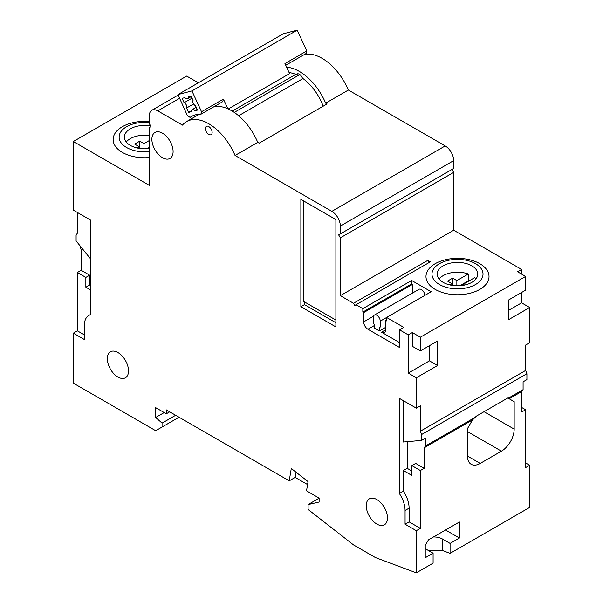 <?xml version="1.0" encoding="UTF-8"?>
<svg xmlns="http://www.w3.org/2000/svg" width="603" height="603" viewBox="0 0 603 603"><rect width="100%" height="100%" fill="white"/><g stroke="black" fill="none" stroke-linecap="round" stroke-linejoin="round"><path stroke-width="0.9" d="M416.326 530.7L420.359 528.371L409.105 521.874L405.073 524.203L416.326 530.7L416.326 572.85L375.398 557.556L353.501 544.908L308.08 509.445L308.08 504.575L319.115 502.02L319.115 498.101L306.52 490.827L308.065 481.601L291.279 468.493L289.214 480.84L166.3 409.874L166.3 413.794L155.687 407.673L155.687 417.472L162.056 423.118L162.056 427.03L155.687 430.708L73.34 383.161L73.34 333.165L84.375 339.542L84.375 325.326A21.61 12.475 60 0 1 88.852 315.429A21.61 12.475 60 0 1 90.322 314.789L90.322 219.944L73.34 210.138L73.34 141.517L149.325 185.385L149.325 127.55L151.021 126.57L149.325 123.63L149.325 115.784A12.007 6.934 60 0 1 151.813 110.289A12.007 6.934 60 0 1 157.813 110.884L182.46 125.115A44.26 25.552 60 0 1 186.621 121.565A44.26 25.552 60 0 1 208.751 123.758A44.26 25.552 60 0 1 235.042 155.468L331.854 211.359A12.007 6.934 60 0 1 340.341 226.065L340.341 233.911L338.645 234.891L340.341 237.831L453.675 172.398L453.675 230.233L521.595 269.443L521.595 274.101M521.595 292.485L521.595 302.849L529.66 307.507L529.66 342.723L525.628 345.052L525.628 370.446L420.359 431.22L421.625 434.507L421.625 440.386L403.377 442.014L403.377 400.686M453.675 172.398L451.979 169.458L338.645 234.891M304.583 54.398A44.26 25.552 -120 0 1 322.085 58.325A44.26 25.552 -120 0 1 348.376 90.035L445.187 145.926A12.007 6.934 -120 0 1 453.675 160.632L453.675 168.478L340.341 233.911M73.34 141.517L186.674 76.084L198.334 82.815M525.628 462.931L529.66 465.26L529.66 507.417L450.072 553.366L442.429 550.509L428.839 550.765M521.595 302.849L508.435 310.447M412.505 293.066L412.505 284.397L411.653 283.907L411.653 280.478L431.183 291.746L386.606 317.48L403.799 327.406L399.555 329.856L408.261 334.884L412.294 332.555L412.294 346.28L420.359 350.931L420.359 337.205L525.628 276.43L517.562 271.772L521.595 269.443M525.628 276.43L525.628 290.156L508.435 300.083L508.435 319.763L529.66 307.507M420.359 350.931L437.544 341.004L437.544 365.516L416.326 377.772L416.326 408.156L420.359 405.827L420.359 431.22M429.479 345.662L429.479 360.858L408.261 373.114L416.326 377.772M429.479 360.858L437.544 365.516M340.341 237.831L340.341 295.666L353.501 303.264L354.775 305.472L356.049 304.734L362.84 308.661L362.84 312.09L363.684 312.58L363.684 321.889A6 3.467 -120 0 0 367.928 329.246L399.555 347.501L399.555 329.856M408.261 334.884L408.261 373.114M405.073 524.203L405.073 510.477A21.309 12.301 60 0 0 399.344 493.51L399.344 398.357L416.326 408.156M162.486 157.707A15.007 8.668 -120 0 0 169.993 158.453A15.007 8.668 -120 0 0 172.292 146.423A15.007 8.668 -120 0 0 162.486 133.203A15.007 8.668 -120 0 0 154.986 132.456A15.007 8.668 -120 0 0 152.687 144.486A15.007 8.668 -120 0 0 162.486 157.707M117.909 377.033A15.007 8.668 -120 0 0 125.416 377.779A15.007 8.668 -120 0 0 127.715 365.757A15.007 8.668 -120 0 0 117.909 352.529A15.007 8.668 -120 0 0 110.409 351.783A15.007 8.668 -120 0 0 108.11 363.813A15.007 8.668 -120 0 0 117.909 377.033M376.852 524.082A15.007 8.668 -120 0 0 384.36 524.829A15.007 8.668 -120 0 0 386.659 512.799A15.007 8.668 -120 0 0 376.852 499.578A15.007 8.668 -120 0 0 369.353 498.832A15.007 8.668 -120 0 0 367.046 510.862A15.007 8.668 -120 0 0 376.852 524.082M208.751 134.409A4.801 2.774 -120 0 0 211.148 134.65A4.801 2.774 -120 0 0 211.887 130.798A4.801 2.774 -120 0 0 208.751 126.57A4.801 2.774 -120 0 0 206.347 126.329A4.801 2.774 -120 0 0 205.615 130.18A4.801 2.774 -120 0 0 208.751 134.409M335.886 326.916L300.867 306.701L300.867 199.352L335.886 219.575L335.886 326.916M429.057 262.584L427.783 260.375L353.501 303.264M356.049 304.734L430.331 261.845L427.783 260.375M340.341 295.666L453.675 230.233M412.294 332.555L420.359 337.205M411.653 280.478L362.84 308.661M479.784 263.684A31.514 18.196 0 0 0 435.215 263.684A31.514 18.196 0 0 0 435.215 289.417A31.514 18.196 0 0 0 479.784 289.417A31.514 18.196 0 0 0 479.784 263.684M348.376 90.035L325.665 103.151L327.075 103.957L259.154 143.167L257.752 142.361L235.042 155.468M257.752 142.361A44.26 25.552 -120 0 0 231.462 110.651A44.26 25.552 -120 0 0 213.952 106.723M323.185 106.203A38.419 22.183 -120 0 0 302.412 78.149A4.801 2.774 -120 0 0 299.374 74.244A4.801 2.774 -120 0 0 296.978 74.003A4.801 2.774 -120 0 0 296.344 74.651A38.419 22.183 -120 0 0 289.116 72.601M296.344 74.651L297.852 73.785M149.325 121.565A31.514 18.196 0 0 0 122.371 126.69A31.514 18.196 0 0 0 122.371 152.423A31.514 18.196 0 0 0 149.325 157.549M90.322 258.589L76.099 240.899L76.099 235.012L77.372 233.203L77.372 212.467M79.92 245.647L81.194 249.815L81.194 270.302L77.372 272.511L77.372 330.836L73.34 333.165M90.322 285.377L89.681 285.008L89.681 275.209L81.194 270.302M90.322 289.787L85.86 287.216L85.86 277.41L77.372 272.511M84.375 334.884L77.372 330.836M89.681 275.209L85.86 277.41M89.681 285.008L85.86 287.216M162.056 423.118L175.646 415.271M155.687 417.472L164.182 412.573M162.056 427.03L179.038 417.231M166.3 413.794L169.699 411.834M307.568 484.571L295.153 477.41L289.214 480.84M295.153 477.41L296.028 472.202M308.08 504.575L319.115 498.206M416.326 572.85L433.09 563.172L433.09 553.222L425.236 557.752L425.236 545.398L428.424 539.889L459.411 521.994L459.411 538.027L450.072 543.416L442.429 539.007A12.007 6.934 0 0 0 433.451 536.979M425.236 548.685A12.007 6.934 0 0 0 425.447 548.805L433.09 553.222M445.527 530.014L459.411 538.027M421.625 434.507L526.901 373.724L526.901 379.611L523.08 381.812L523.08 389.659L508.223 398.236L507.801 397.988L514.163 401.666L514.163 429.11A18.007 10.394 120 0 1 501.432 451.172L480.207 463.421A18.007 10.394 120 0 1 471.199 464.318A18.007 10.394 120 0 1 467.476 456.072L467.476 428.62L472.481 419.944L424.173 447.833L424.173 468.327L420.359 470.528L420.359 528.371M514.163 401.666L509.158 398.771L521.806 391.468L523.08 389.659M529.66 465.26L525.628 467.589L525.628 409.754L521.806 411.955L521.806 391.468M450.072 543.416L450.072 553.366M507.801 397.988L476.385 416.123L472.481 419.944M421.625 440.386L425.447 438.177L425.447 446.024L424.173 447.833M425.447 446.024L475.963 416.861M424.173 468.327L415.686 463.421L411.864 465.629L420.359 470.528M411.864 471.018L407.198 468.327L407.198 441.675M411.864 465.629L411.864 475.435L403.377 470.528L403.377 491.189A21.309 12.301 -120 0 1 409.105 508.148L405.073 510.477M409.105 521.874L409.105 508.148M407.198 468.327L403.377 470.528M399.344 493.51L403.377 491.189M508.223 398.236L509.158 398.771M521.806 407.545L525.628 409.754M526.901 373.724L525.628 370.446M149.325 151.587A25.514 14.728 180 0 1 126.615 147.524A25.514 14.728 180 0 1 126.615 126.69A25.514 14.728 180 0 1 149.325 122.628M150.652 125.937A20.261 11.698 0 0 0 124.391 137.107A20.261 11.698 0 0 0 130.331 145.376A20.261 11.698 0 0 0 149.325 148.489M286.629 67.212A44.26 25.552 60 0 1 299.374 71.433A44.26 25.552 60 0 1 325.665 103.151M379.393 330.957L374.297 328.017L374.297 324.587L373.453 323.118L373.453 317.238A4.801 2.774 60 0 1 374.448 315.037A4.801 2.774 60 0 1 376.845 315.279A4.801 2.774 60 0 1 380.244 321.158L380.244 327.037L379.393 327.527L379.393 330.957L385.762 327.286M399.555 342.602L381.518 332.185A6 3.467 -120 0 0 384.518 332.479A6 3.467 -120 0 0 385.762 329.735L385.762 320.419L386.606 320.909L386.606 317.48L380.244 321.158M424.814 295.425A4.801 2.774 -120 0 0 421.414 289.546A4.801 2.774 -120 0 0 419.017 289.304L374.448 315.037M386.606 319.929L385.762 320.419M380.244 327.037L379.393 327.527M412.505 284.397L363.684 312.58M411.653 283.907L362.84 312.09M439.459 284.518A25.514 14.728 180 0 1 439.459 263.684A25.514 14.728 180 0 1 475.541 263.684A25.514 14.728 180 0 1 475.541 284.518A25.514 14.728 180 0 1 439.459 284.518M443.175 282.377A20.261 11.698 0 0 0 465.252 284.91A20.261 11.698 0 0 0 477.757 274.101A20.261 11.698 0 0 0 471.825 265.833A20.261 11.698 0 0 0 449.748 263.292A20.261 11.698 0 0 0 437.235 274.101A20.261 11.698 0 0 0 443.175 282.377M335.886 322.748L304.47 304.613L300.867 306.701M304.47 304.613L304.47 301.922M463.225 285.325L463.225 284.277L474.651 277.681A20.261 11.698 180 0 1 475.895 279.001M452.001 285.362L452.619 285.008L453.607 285.581M459.878 285.716L468.282 280.862A20.261 11.698 180 0 1 468.795 281.058M439.105 279.001A20.261 11.698 180 0 1 468.282 274.003L468.282 280.862M456.863 285.792L456.863 280.599L468.282 274.003M451.768 285.325L451.768 283.538L447.524 281.088L452.619 278.149L456.863 280.599M451.768 283.538L449.499 284.85M452.619 285.008L452.619 278.149M463.225 284.277L464.589 285.061M139.157 148.368L139.775 148.014L140.763 148.587M147.034 148.722L149.325 147.403M126.261 142.007A20.261 11.698 180 0 1 149.325 135.524M144.019 148.798L144.019 143.604L149.325 140.537M138.924 148.323L138.924 146.544L134.68 144.094L139.775 141.147L144.019 143.604M138.924 146.544L136.655 147.856M139.775 148.014L139.775 141.147M297.204 30.15L283.214 33.813L177.945 94.588L191.935 90.925L297.204 30.15L306.806 50.946L306.128 53.509L285.732 65.282M228.273 108.992L289.576 73.604L284.948 63.564L306.806 50.946M191.935 90.925L201.53 111.721L200.859 114.284A46.22 26.69 -120 0 0 191.581 116.432A46.22 26.69 -120 0 0 190.096 117.412L187.427 115.693L177.945 94.588M188.242 96.744A3.301 1.907 60 0 1 187.586 98.688A3.301 1.907 60 0 1 185.732 98.395A3.301 1.907 60 0 1 184.88 97.618L182.098 98.349L184.119 102.729A3.301 1.907 60 0 1 184.684 103.03A3.301 1.907 60 0 1 186.561 108.027L188.581 112.407L191.362 111.676A3.301 1.907 60 0 1 192.018 109.731A3.301 1.907 60 0 1 193.872 110.017A3.301 1.907 60 0 1 194.731 110.794L197.513 110.07L195.493 105.691A3.301 1.907 60 0 1 194.927 105.382A3.301 1.907 60 0 1 193.043 100.392L191.023 96.013L188.242 96.744M200.859 114.284L222.718 101.666L223.396 99.103L201.53 111.721M223.396 99.103L227.881 108.819M295.756 74.395L232.2 111.088M238.622 115.746L303 78.578M193.179 115.633L190.096 117.412M197.189 109.377L194.731 110.794M191.37 110.794L188.581 112.407M193.593 103.965L186.561 108.027M184.119 102.729L192.018 98.168M335.886 320.057L303.731 301.492L303.731 201.01M453.675 160.632L340.341 226.065M331.854 211.359L445.187 145.926M179.611 98.297L157.813 110.884M501.432 451.172L467.476 431.567M467.476 456.072L480.207 463.421M484.028 411.713L514.163 429.11M442.429 539.007L442.429 550.509M381.518 332.185L385.762 329.735M374.297 325.567L367.928 329.246M363.684 321.889L373.604 316.168M234.25 112.399L299.827 74.538M199.231 114.284L186.621 121.565M178.164 95.078L151.813 110.289M90.322 314.585L88.852 315.429M191.279 96.555L187.586 98.688M196.231 107.296L192.018 109.731"/></g></svg>

